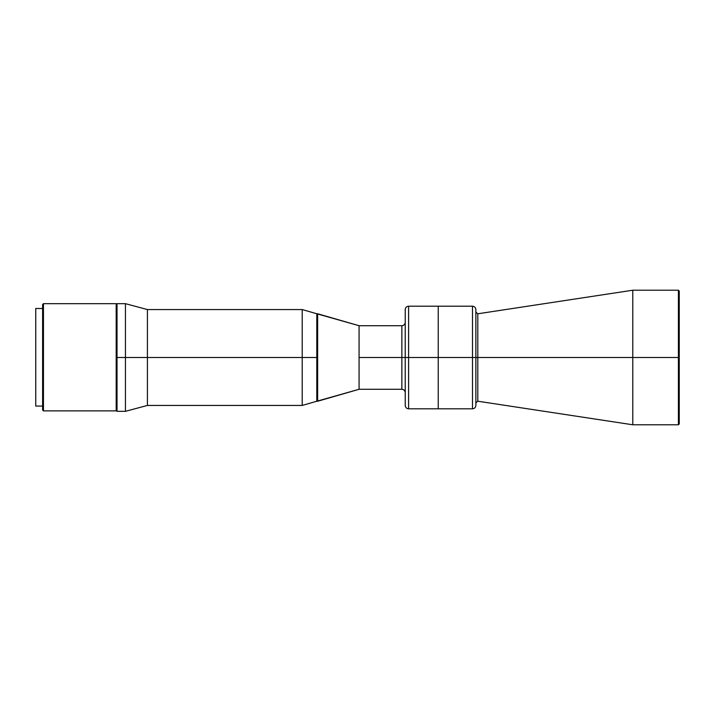 <?xml version="1.0" encoding="UTF-8"?>
<svg xmlns="http://www.w3.org/2000/svg" width="715" height="715" viewBox="0 0 715 715"><rect width="100%" height="100%" fill="white"/><g stroke="black" fill="none" stroke-linecap="round" stroke-linejoin="round"><path stroke-width="1.07" d="M117.028 303.669L125.438 303.669L147.415 309.559L302.213 309.559L316.799 313.76L316.799 357.5L302.213 357.5L302.213 405.441L302.213 357.5L147.415 357.5L147.415 405.441L147.415 357.5L125.438 357.5L125.438 411.331L125.438 357.5L117.028 357.5L117.028 411.331L117.028 303.669L117.028 357.5L125.438 357.5L125.438 303.669L125.438 357.5L147.415 357.5L147.415 309.559L147.415 357.5L302.213 357.5L302.213 309.559L302.213 357.5L316.799 357.5L316.799 313.76L316.799 401.24L317.639 401.24L317.639 313.76L316.799 313.76L316.799 401.24L316.799 357.5L316.799 401.24L359.073 389.291L359.073 325.709L317.639 313.76L317.639 401.24L359.073 389.291L359.073 325.709L359.073 357.5L401.866 357.5L401.866 325.709C403.912 325.504 405.03 324.387 405.235 322.34M316.799 313.76L359.073 325.709L401.866 325.709M116.697 357.5L116.697 304.09L116.697 357.5M116.527 304.09L116.527 357.5L116.697 304.09M116.527 410.911L116.527 357.5L116.697 410.911M438.241 306.199L472.499 306.199L472.499 408.801L438.241 408.801L438.241 357.5L438.241 408.801L438.241 357.5L408.596 357.5L472.499 357.5L472.499 408.801L472.499 357.5L475.868 357.5L475.868 405.441L475.868 357.5L477.799 357.5L477.799 401.213L477.799 357.5L679.25 357.5L679.25 423.941L679.25 357.5L678.41 357.5L678.41 424.781L678.41 290.219L632.775 290.219L632.775 357.5L632.775 290.219L477.799 313.787L477.799 357.5L477.799 313.787L477.799 357.5L438.241 357.5L438.241 306.199L438.241 357.5L438.241 306.199L408.596 306.199L408.596 408.801L408.596 357.5L359.073 357.5L359.073 389.291L401.866 389.291L401.866 357.5L401.866 389.291L401.866 357.5L405.191 357.5M472.499 408.801C474.546 408.605 475.663 407.487 475.868 405.441L475.868 309.559C475.663 307.513 474.546 306.395 472.499 306.199M477.799 401.213L632.775 424.781L678.41 424.781L678.41 357.5L632.775 357.5L632.775 424.781L632.775 357.5L477.799 357.5L477.799 401.213L475.868 402.876M678.41 357.5L678.41 290.219L678.41 357.5M678.41 424.781L679.25 423.941L679.25 291.059L679.25 357.5L679.25 291.059L678.41 290.219M408.596 306.199C406.549 306.395 405.432 307.513 405.226 309.559L405.226 405.441C405.432 407.487 406.549 408.605 408.596 408.801L438.241 408.801M405.226 357.5L405.226 309.559L405.226 357.5L408.596 357.5L408.596 408.801M408.596 357.5L408.596 306.199L408.596 357.5M42.614 308.487L35.75 308.487L35.75 406.057L42.614 406.057L35.75 406.057L35.75 308.487L42.614 308.487M43.454 303.669L42.614 304.51L42.614 410.035L43.454 410.875L43.454 303.669L43.454 410.875L116.188 410.875L116.188 303.669L43.454 303.669L116.188 303.669L116.188 410.875L43.454 410.875L42.614 410.035L42.614 304.51L43.454 303.669M316.799 401.24L302.213 405.441L147.415 405.441L125.438 411.331L117.028 411.331M401.866 389.291C403.912 389.496 405.03 390.613 405.235 392.66M477.799 313.787L475.868 312.124"/></g></svg>
